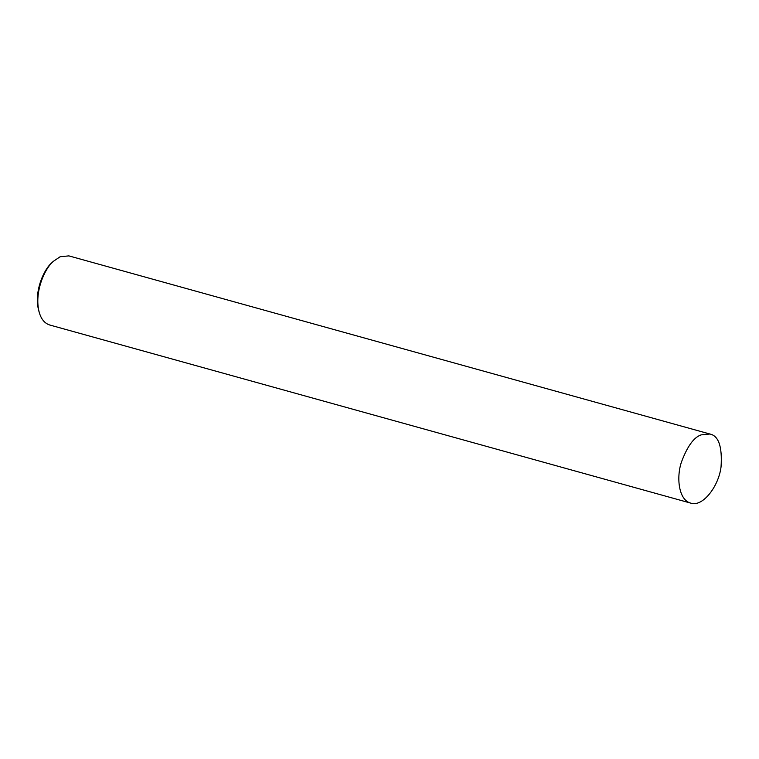<?xml version="1.0" encoding="UTF-8"?>
<svg xmlns="http://www.w3.org/2000/svg" width="759" height="759" viewBox="0 0 759 759"><rect width="100%" height="100%" fill="white"/><g stroke="black" fill="none" stroke-linecap="round" stroke-linejoin="round"><path stroke-width="1.14" d="M709.902 434.015L68.879 255.887L60.16 256.732L53.566 261.181C44.876 268.05 33.757 292.5 39.288 312.547C41.223 319.216 44.686 323.362 49.677 324.985L690.699 503.113C702.701 507.391 718.735 486.291 721.05 466.851C722.378 446.757 718.659 435.818 709.902 434.015L701.183 434.869C693.887 437.241 687.274 446.377 681.364 462.288C676.231 477.705 678.698 500.096 690.699 503.113M53.566 261.181L52.124 262.51C43.984 268.952 33.557 291.864 38.747 310.659L39.288 312.547"/></g></svg>
